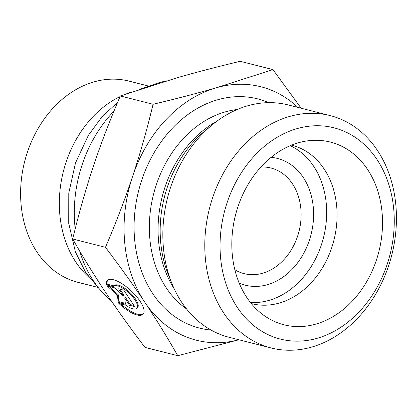 <?xml version="1.0" encoding="UTF-8"?>
<svg xmlns="http://www.w3.org/2000/svg" width="417" height="417" viewBox="0 0 417 417"><rect width="100%" height="100%" fill="white"/><g stroke="black" fill="none" stroke-linecap="round" stroke-linejoin="round"><path stroke-width="0.63" d="M111.303 300.834A120.966 94.93 -75.8 0 1 79.678 251.029M75.206 228.891A120.966 94.93 -75.8 0 1 113.961 111.146M149.463 86.183A120.966 94.93 -75.8 0 1 166.618 80.867M131.814 92.001A103.802 81.461 104.2 0 0 126.341 93.872M120.049 96.603A103.802 81.461 104.2 0 0 61.195 181.661A103.802 81.461 104.2 0 0 88.998 277.305M97.578 287.308L78.026 282.345A103.802 81.461 -75.8 0 1 24.619 161.692A103.802 81.461 -75.8 0 1 129.119 81.127L148.671 86.095M251.326 303.581A81.732 64.14 104.2 0 0 251.633 303.659A81.732 64.14 104.2 0 0 279.453 303.008A81.732 64.14 104.2 0 0 336.78 222.918A81.732 64.14 104.2 0 0 291.864 145.22A81.732 64.14 104.2 0 0 291.556 145.147M316.05 324.051A94.263 73.976 -75.8 0 1 265.525 316.529A94.263 73.976 -75.8 0 1 233.854 222.522A94.263 73.976 -75.8 0 1 298.28 142.817A94.263 73.976 -75.8 0 1 310.212 140.539A94.263 73.976 -75.8 0 1 382.472 219.04A94.263 73.976 -75.8 0 1 316.05 324.051M106.507 284.915A24.546 8.788 43.3 0 1 107.362 280.516A24.546 8.788 43.3 0 1 131.251 290.951A24.546 8.788 43.3 0 1 143.083 314.189A24.546 8.788 43.3 0 1 118.84 303.414L125.658 305.145A16.039 5.744 -136.7 0 0 136.896 308.351A16.039 5.744 -136.7 0 0 129.161 293.172A16.039 5.744 -136.7 0 0 113.549 286.349A16.039 5.744 -136.7 0 0 113.32 286.646L106.507 284.915L107.205 284.175L113.982 285.895M120.894 303.936A24.546 8.788 -136.7 0 0 143.401 313.787M107.737 280.172A24.546 8.788 -136.7 0 0 107.205 284.175M113.549 286.349L114.248 285.609A16.039 5.744 43.3 0 1 129.859 292.432A16.039 5.744 43.3 0 1 137.589 307.61L136.896 308.351M118.548 288.825L123.708 290.138L134.675 306.578L129.51 305.27L124.813 298.223L125.381 304.222L118.157 302.388L117.49 295.387L107.19 285.942L114.414 287.777L123.244 295.872L118.548 288.825M119.981 289.189L123.943 295.132L123.244 295.872M109.275 286.469L118.188 294.647L118.855 301.647L125.293 303.279M117.49 295.387L118.188 294.647M118.157 302.388L118.855 301.647M124.813 298.223L125.512 297.483L130.208 304.53L133.935 305.479M129.51 305.27L130.208 304.53M105.47 247.323C115.989 222.798 125.011 199.232 132.533 176.631C140.06 154.029 146.909 129.911 153.086 104.281C176.276 98.756 197.34 93.257 216.282 87.779L272.968 69.618L240.202 61.299C217.012 66.824 195.948 72.329 177.006 77.807L120.32 95.962C109.801 120.487 100.778 144.053 93.257 166.654C85.735 189.255 78.881 213.374 72.704 239.004C83.207 257.451 94.164 275.241 105.584 292.364C117 309.487 130.13 327.83 144.97 347.382L177.736 355.701C167.238 337.249 156.281 319.464 144.861 302.335C133.44 285.212 120.315 266.875 105.47 247.323L72.704 239.004M153.086 104.281L120.32 95.962M297.863 107.393A130.771 102.629 104.2 0 0 216.282 87.779A130.771 102.629 104.2 0 0 132.533 176.631A130.771 102.629 104.2 0 0 144.861 302.335A130.771 102.629 104.2 0 0 238.858 339.772M272.968 69.618L301.152 108.227M238.905 339.782L177.736 355.701M260.896 167.029A54.486 42.763 -75.8 0 1 270.972 168.025A54.486 42.763 -75.8 0 1 300.918 219.822A54.486 42.763 -75.8 0 1 262.694 273.218A54.486 42.763 -75.8 0 1 244.148 273.651A54.486 42.763 -75.8 0 1 234.818 269.721M330.123 115.582L288.173 104.933A119.877 94.075 104.2 0 0 212.138 124.918A119.877 94.075 104.2 0 0 171.882 283.471A119.877 94.075 104.2 0 0 181.901 302.565A119.877 94.075 104.2 0 0 229.168 337.306L271.118 347.96A119.877 94.075 104.2 0 0 391.803 254.923A119.877 94.075 104.2 0 0 330.123 115.582A119.877 94.075 104.2 0 0 289.32 116.541A119.877 94.075 104.2 0 0 223.851 313.219A119.877 94.075 104.2 0 0 271.118 347.96M296.894 128.676A108.978 85.521 -75.8 0 1 387.226 264.149A108.978 85.521 -75.8 0 1 237.377 307.475A108.978 85.521 -75.8 0 1 296.894 128.676M250.424 302.466A81.732 64.14 104.2 0 0 323.509 237.586A81.732 64.14 104.2 0 0 290.232 145.695M239.181 283.107A65.386 51.312 104.2 0 0 311.077 234.427A65.386 51.312 104.2 0 0 271.113 157.345M171.882 283.471L168.374 274.787A108.801 85.386 -75.8 0 1 204.919 130.875L212.138 124.918M216.892 121.206A107.341 84.239 104.2 0 0 174.285 289.002M186.555 308.961A107.341 84.239 -75.8 0 1 151.835 201.849A107.341 84.239 -75.8 0 1 225.039 111.965A107.341 84.239 -75.8 0 1 237.2 109.515M268.762 102.655A118.24 92.793 104.2 0 0 217.465 99.825A118.24 92.793 104.2 0 0 134.133 223.027A118.24 92.793 104.2 0 0 211.023 330.05M99.971 289.622L85.72 272.577L75.399 251.868L68.732 223.371L68.779 193.035L75.493 162.974L88.394 135.296L101.753 117.141L117.667 102.228M139.184 89.53L151.877 85.204"/></g></svg>
